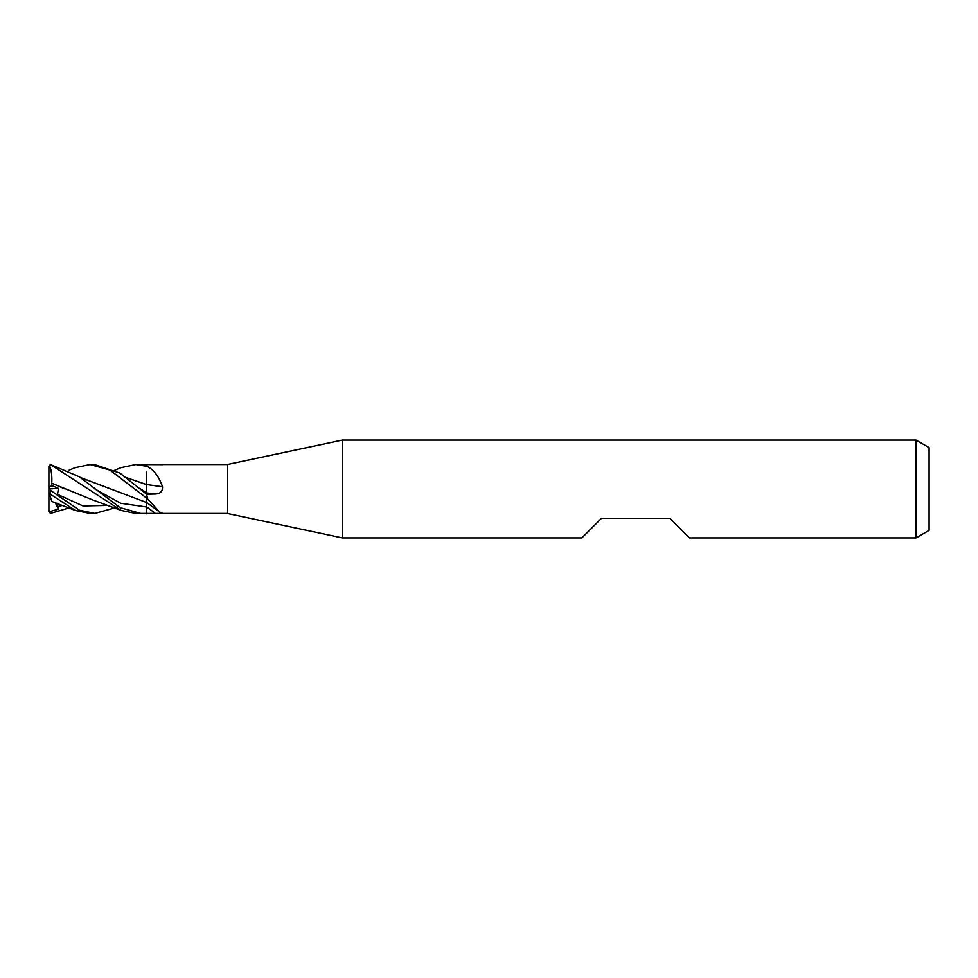 <?xml version="1.0" encoding="UTF-8"?>
<svg xmlns="http://www.w3.org/2000/svg" width="978" height="978" viewBox="0 0 978 978"><rect width="100%" height="100%" fill="white"/><g stroke="black" fill="none" stroke-linecap="round" stroke-linejoin="round"><path stroke-width="1.47" d="M916.056 537.9L916.056 440.1L929.1 447.631L929.1 530.369L916.056 537.9L689.49 537.9L669.93 518.34L601.47 518.34L581.91 537.9L342.3 537.9L227.263 513.45L135.783 513.45L121.321 510.492L50.526 464.587L48.9 466.176L49.731 466.09M227.263 513.45L227.263 464.55L342.3 440.1L916.056 440.1M162.8 464.55L227.263 464.55M162.519 464.66L135.783 464.55L146.7 466.261L146.7 465.112L147.385 466.53C153.913 469.843 158.949 476.579 162.519 486.751C162.727 491.518 160.135 493.951 154.744 494.037L146.7 494.208L119.988 473.12L94.499 464.55M146.7 501.311L146.7 498.169A411.579 391.799 -123.1 0 1 147.385 498.633L146.7 494.208L146.7 498.059M147.385 498.633L159.561 511.959L162.519 513.34M342.3 537.9L342.3 440.1M146.7 484.55A413.926 69.279 -164.9 0 0 162.519 486.751M146.7 466.347L146.7 466.433A411.579 68.888 -164.9 0 0 147.385 466.53M146.7 498.169L109.915 470.063L90.11 464.55L94.842 464.55M114.939 507.875L94.842 513.45L90.11 513.45L75.416 510.504L51.883 501.482L48.9 492.325L48.9 466.42M94.842 513.45L79.414 510.223L50.526 490.406L58.362 495.822L57.543 494.391L58.423 488.377L51.797 485.565L51.736 483.23L92.213 499.746L121.345 510.492M49.719 494.88L50.526 494.342L50.526 490.406M50.526 494.342L75.416 510.504M140.649 513.45L120.025 507.606L79.304 476.775L50.526 464.587M69.181 507.875L50.526 513.413L48.9 511.824L48.9 492.325M49.719 466.09L50.526 465.137M125.991 477.447L146.7 484.697M146.7 471.946L146.7 484.611L126.052 477.496M120.942 467.667L135.783 464.55M146.7 484.477L146.7 494.391M51.675 483.291L51.748 483.218C52.152 475.552 51.345 469.55 49.316 465.198M51.748 483.218L64.841 488.914M146.7 501.653L146.7 513.853M74.841 467.741L90.11 464.55L94.829 464.55M80.233 477.447L146.7 502.545M110.514 488.914L80.294 477.496M48.912 511.836L58.362 509.196L57.017 503.267M51.675 500.858L51.883 501.494M58.362 509.196L55.294 502.655M51.797 485.565L48.9 487.716M48.949 489L58.423 488.377M146.7 492.924A412.007 68.961 -164.9 0 0 154.744 494.037M94.67 488.853L120.685 503.254L146.7 506.995A412.007 392.202 -123.1 0 1 154.744 512.924M140.465 488.841L146.7 492.863M57.543 494.391L83.008 505.956L108.485 505.394M57.543 506.592L62.849 505.381M146.7 502.509L159.561 511.959M94.829 513.45L90.11 513.45M114.939 470.125L121.345 467.508M75.428 467.496L69.181 470.125"/></g></svg>
